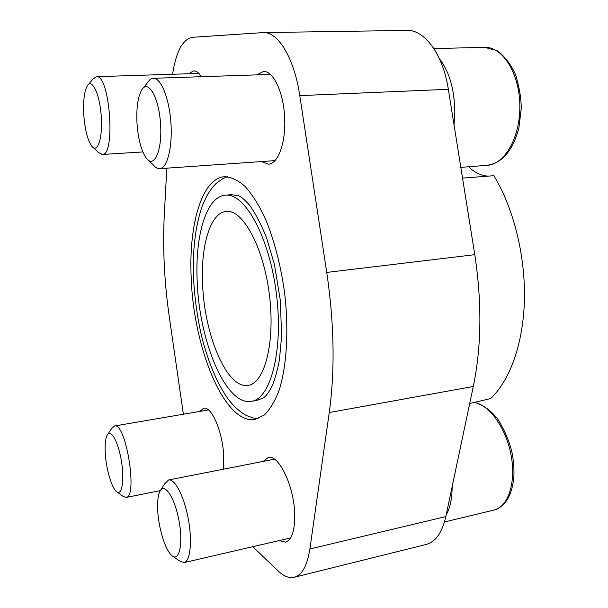 <?xml version="1.0" encoding="UTF-8"?>
<svg xmlns="http://www.w3.org/2000/svg" width="608" height="608" viewBox="0 0 608 608"><rect width="100%" height="100%" fill="white"/><g stroke="black" fill="none" stroke-linecap="round" stroke-linejoin="round"><path stroke-width="0.91" d="M258.096 418.616L253.323 418.023L246.871 415.705C241.771 413.303 236.223 408.629 230.204 401.69C217.702 385.837 207.419 360.27 201.339 334.97C197.197 316.563 194.621 297.859 193.595 278.844C192.424 250.899 195.206 226.928 201.947 206.933C205.899 196.376 210.801 188.396 216.661 183.008L223.09 178.501L227.567 176.738M191.208 278.107C193.526 348.278 224.793 425.083 255.178 419.406L264.298 415.028C269.998 409.473 274.945 401.181 279.156 390.146C286.786 366.024 288.975 329.848 284.559 292.41C280.501 263.857 273.866 238.746 264.662 217.094C258.362 204.136 251.742 193.823 244.796 186.147C237.834 180.143 231.078 176.989 224.542 176.7C201.704 178.25 188.541 225.279 191.208 278.107M197.174 280.949C199.082 341.058 225.895 406.152 251.347 401.318C270.712 399.076 283.632 350.2 276.359 293.444C269.306 236.664 244.644 192.538 225.332 195.176C206.264 196.521 194.955 235.919 197.174 280.949M225.332 195.176L231.329 194.682L238.207 195.639C240.738 196.361 244.462 199.47 249.364 204.964C255.322 213.096 261.037 223.995 266.517 237.667L274.459 264.64L280.387 300.823L281.588 336.558L279.406 359.875C277.453 370.401 274.983 379.194 272.004 386.262C268.858 392.342 266.091 396.142 263.712 397.67L257.283 400.307L251.347 401.318M183.388 414.223L169.351 317.285C164.297 282.12 162.61 247.897 164.304 214.624L166.82 168.18M172.55 74.267C176.1 51.52 182.704 39.201 192.364 37.301L263.287 32.589C278.054 31.662 294.28 58.186 299.774 95.623L326.754 272.422C334.24 323.585 335.076 370.295 329.247 412.543L309.89 548.971C307.26 565.683 302.039 575.122 294.219 577.281C289.15 578.413 283.807 576.316 278.198 570.988L252.715 546.706M256.705 74.875L263.386 71.516C273.638 70.437 284.331 94.02 284.742 120.148C285.509 144.119 277.696 164.038 268.394 164.16L261.478 161.576M263.104 461.411L268.212 457.505C278.76 454.009 294.439 486.78 294.72 514.93C294.781 530.966 291.696 540.033 285.464 542.123L279.163 540.588M199.698 411.441L203.68 408.249C211.607 405.81 223.075 432.691 223.721 456.631L223.189 469.247M188.64 73.758L193.58 70.885C196.247 70.84 198.846 72.778 201.392 76.707M202.578 283.533C204.151 334.613 226.951 389.439 248.178 385.35C264.67 383.473 275.447 342.023 269.336 294.333C263.408 246.62 242.668 209.152 226.229 211.432C210.383 212.587 200.746 245.427 202.578 283.533M462.536 178.114L493.863 175.704C513.365 207.617 525.365 255.185 524.438 299.258C523.442 343.345 509.907 380.562 490.572 398.582L469.703 403.499M263.287 32.589L406.79 30.4C424.536 29.48 443.004 54.272 448.347 89.3L474.78 254.676C482.045 302.48 481.551 346.416 473.29 386.483L445.824 516.587C442.138 532.616 435.564 541.91 426.109 544.479L294.219 577.281M468.646 166.759C474.681 172.649 481.24 175.773 488.33 176.138M452.139 486.689L452.139 487.722C451.98 499.138 449.981 508.273 446.135 515.128M439.47 58.832C449.426 71.858 454.548 89.703 454.822 112.366L454.032 124.883M173.151 556.457L178.98 560.69L183.996 562.62C190.357 561.435 192.485 540.839 188.214 518.457C184.019 496.067 174.77 478.488 168.576 479.986L164.677 483.74L160.831 489.911M157.708 510.424C158.506 527.843 165.171 549.769 171.593 555.332C179.185 562.757 183.449 543.985 178.95 520.44C174.61 496.888 164.13 481.802 159.805 491.56C157.989 495.573 157.29 501.858 157.708 510.424M117.2 492.07L122.77 496.174L126.031 497.473C138.16 497.154 125.772 421.648 114.426 426.003L111.788 428.366L107.852 434.158M105.321 453.568C106.187 468.821 111.416 487.198 116.204 491.34C121.767 496.827 124.724 481.034 121.463 461.358C118.317 441.674 110.641 428.123 107.145 435.191C105.427 438.725 104.812 444.851 105.321 453.568M148.451 160.33L153.588 165.247C155.61 167.641 157.639 168.788 159.684 168.674C167.154 168.462 172.626 147.546 170.924 123.036C169.328 98.511 160.953 77.733 153.391 78.295C151.324 78.394 149.446 79.77 147.752 82.422L143.306 87.947M136.952 122.535C138.107 139.3 141.33 151.316 146.627 158.574C154.462 168.591 162.458 149.963 160.542 123.568C158.84 97.128 148.162 78.911 141.725 89.908C137.91 96.786 136.321 107.662 136.952 122.535M93.115 147.493L98.39 152.388L102.19 154.478C115.87 156.302 109.919 74.062 96.36 76.676L92.864 79.162L88.327 84.626M83.79 114.904C84.991 130.127 87.719 140.638 91.983 146.444C97.751 153.512 102.889 137.461 101.209 115.718C99.666 93.944 92.059 78.082 87.354 85.796C84.261 91.382 83.076 101.08 83.79 114.904M448.347 89.3L299.774 95.623M474.78 254.676L326.754 272.422M473.29 386.483L329.247 412.543M445.824 516.587L309.89 548.971M474.354 402.405C482.463 404.525 490.139 409.891 497.382 418.502C504.085 429.104 508.888 440.078 511.769 451.432C513.502 459.777 514.224 467.879 513.92 475.745C512.422 494.798 505.803 506.236 494.061 510.059C508.227 506.95 516.283 482.319 511.047 454.966C505.955 427.614 488.999 404.404 474.05 402.473M484.652 47.356L496.789 50.464C504.404 55.807 510.674 63.901 515.607 74.754C519.437 87.59 521.314 98.929 521.223 108.786L518.898 127.87C512.924 150.434 502.406 162.906 487.365 165.285C504.815 164.335 520.501 136.99 519.832 105.07C519.392 73.135 502.451 46.489 484.652 47.356L433.861 48.564M494.061 510.059L444.471 521.983M274.436 459.184L168.576 479.986M290.563 537.943L183.996 562.62M208.483 409.936L114.426 426.003M160.33 490.603L126.031 497.473M487.365 165.285L460.826 167.375M270.362 74.427L153.391 78.295M274.945 160.641L159.684 168.674M198.839 73.431L96.36 76.676M142.834 151.939L102.19 154.478"/></g></svg>
